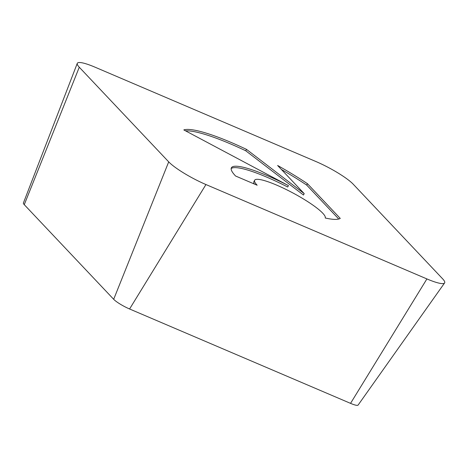 <?xml version="1.0" encoding="UTF-8"?>
<svg xmlns="http://www.w3.org/2000/svg" width="468" height="468" viewBox="0 0 468 468"><rect width="100%" height="100%" fill="white"/><g stroke="black" fill="none" stroke-linecap="round" stroke-linejoin="round"><path stroke-width="0.7" d="M325.213 217.989A40.014 6.88 28.2 0 0 292.939 192.98A40.014 6.88 28.2 0 0 254.645 180.25A40.014 6.88 28.2 0 0 254.61 180.332A40.014 6.88 28.2 0 0 257.166 185.229L235.579 176.009A65.853 11.32 -151.8 0 1 231.397 167.784A65.853 11.32 -151.8 0 1 288.446 185.603L183.813 129.923A90.657 15.584 -151.8 0 1 246.519 149.386L304.206 193.623L277.618 165.479A90.657 15.584 -151.8 0 1 307.447 183.69L340.254 218.41A90.657 15.584 -151.8 0 1 325.213 217.989M254.34 184.018A40.014 6.88 -151.8 0 1 253.855 181.73A40.014 6.88 -151.8 0 1 253.896 181.654L254.645 180.25M338.756 219.024L306.698 185.094A90.657 15.584 28.2 0 0 281.344 169.428M307.447 183.69L306.698 185.094M304.206 193.623L303.457 195.027L245.764 150.79A90.657 15.584 28.2 0 0 185.591 130.87M246.519 149.386L245.764 150.79M288.446 185.603L287.697 187.007A65.853 11.32 28.2 0 0 231.169 168.562M353.27 184.257A32.321 5.557 28.2 0 0 316.029 161.577L95.062 67.193A32.321 5.557 28.2 0 0 77.261 63.385A32.321 5.557 28.2 0 0 79.279 67.228L168.702 161.864A32.321 5.557 28.2 0 0 205.949 184.544L426.91 278.928A32.321 5.557 28.2 0 0 444.6 282.941A32.321 5.557 28.2 0 0 442.693 278.893L353.27 184.257M77.261 63.385L23.4 203.018A13.8 2.375 28.2 0 0 24.26 204.662L113.683 299.298A13.8 2.375 28.2 0 0 129.589 308.985L350.55 403.363A13.8 2.375 28.2 0 0 358.102 405.077L444.6 282.941M79.279 67.228L24.26 204.662M168.702 161.864L113.683 299.298M205.949 184.544L129.589 308.985M426.91 278.928L350.55 403.363"/></g></svg>

